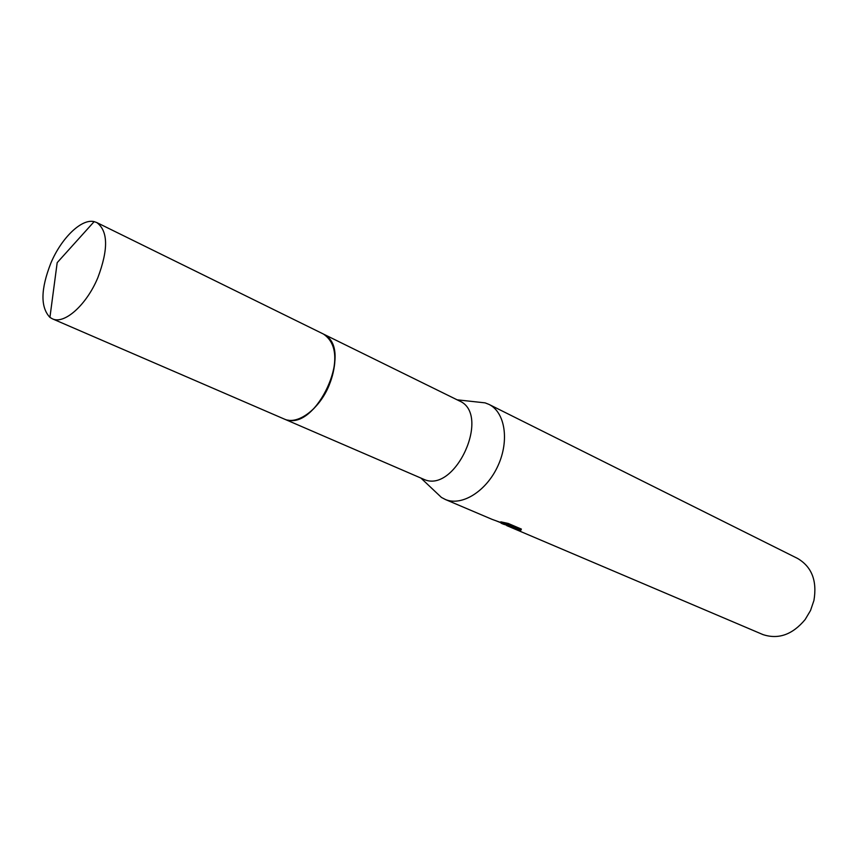 <?xml version="1.0" encoding="UTF-8"?>
<svg xmlns="http://www.w3.org/2000/svg" width="858" height="858" viewBox="0 0 858 858"><rect width="100%" height="100%" fill="white"/><g stroke="black" fill="none" stroke-linecap="round" stroke-linejoin="round"><path stroke-width="1.29" d="M313.374 409.062C325.783 396.042 332.915 380.587 334.781 362.698M287.998 420.12C316.956 427.595 351.201 353.41 326.726 336.218M284.749 419.24L423.755 479.3C455.319 494.229 491.58 413.942 459.212 400.847L323.959 334.32M435.124 491.484L441.42 497.425L445.549 499.571C462.108 506.435 486.604 491.033 498.005 465.701C509.609 440.465 505.04 412.097 488.888 404.354L485.081 402.863L476.48 401.93M503.507 524.217L508.333 525.707L496.482 520.978M445.023 499.356L492.02 519.337L511.55 526.415L500.782 521.825L508.204 523.444L521.396 529.086L520.699 530.501L506.67 525.579L762.987 634.598C778.474 639.671 792.524 634.652 805.147 619.54L810.531 610.499L813.92 600.536C817.256 580.823 811.797 566.784 797.532 558.419L488.888 404.354M511.658 526.147L521.085 529.558L520.699 530.501M501.115 523.208L503.464 524.206M506.145 522.994L511.947 525.461L511.55 526.415M50.826 263.192C40.658 289.189 40.358 307.25 49.925 317.385L52.317 318.79C64.189 324.774 86.465 305.116 97.812 277.756C108.505 249.303 108.151 230.899 96.75 222.544L94.144 221.632C81.467 218.425 61.293 238.138 50.826 263.192M52.317 318.79L284.191 419.015C297.436 425.482 319.487 409.234 329.236 385.049C338.224 359.802 336.282 342.803 323.423 334.041L96.75 222.544M420.956 478.11L441.42 497.425M457.11 399.817L485.081 402.863M94.144 221.632L57.186 262.655L49.925 317.385"/></g></svg>

